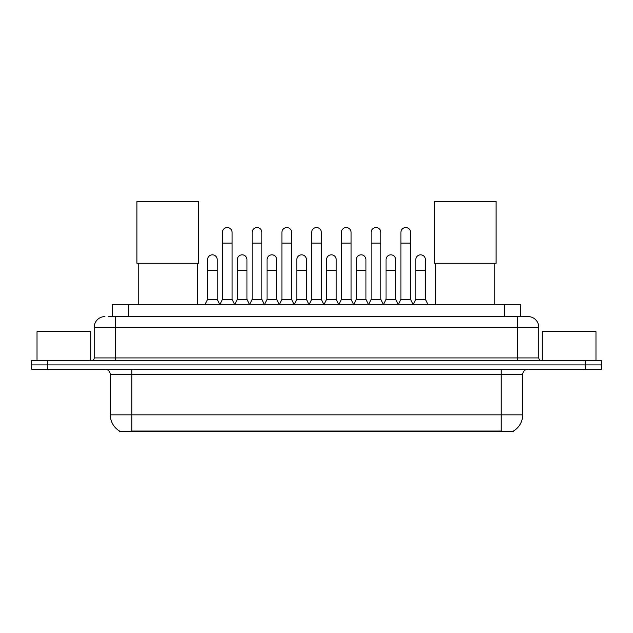 <?xml version="1.0" encoding="UTF-8"?>
<svg xmlns="http://www.w3.org/2000/svg" width="633" height="633" viewBox="0 0 633 633"><rect width="100%" height="100%" fill="white"/><g stroke="black" fill="none" stroke-linecap="round" stroke-linejoin="round"><path stroke-width="0.95" d="M108.702 316.579L115.681 316.579L108.702 316.579L112.199 316.579L112.199 304.766L520.801 304.766L520.801 316.579M513.561 430.962L513.561 431.484L119.439 431.484L119.439 430.962M119.597 431.057A18.792 18.792 0 0 1 110.316 414.844L131.791 414.844L131.791 431.057L501.209 431.057L501.209 414.844L522.684 414.844L522.684 374.57A5.373 5.373 0 0 1 528.057 369.205M110.316 414.844L110.316 374.57C109.992 371.31 108.203 369.522 104.943 369.205M513.403 431.057A18.792 18.792 0 0 0 522.684 414.844M47.76 360.612L601.35 360.612L601.35 364.909L31.65 364.909L31.65 369.205L47.76 369.205L47.76 364.909L31.65 364.909L31.65 360.612L47.76 360.612L47.76 364.909L601.35 364.909L601.35 369.205L47.76 369.205M104.943 316.579A10.737 10.737 0 0 0 94.206 327.316L94.206 357.922A2.682 2.682 0 0 1 91.516 360.612M528.057 316.579L517.319 316.579L528.057 316.579A10.737 10.737 0 0 1 538.794 327.316L538.794 357.922C538.952 359.56 539.846 360.454 541.484 360.612M538.794 327.316L115.681 327.316L115.681 316.579L517.319 316.579L517.319 357.922L538.794 357.922M90.717 360.612L90.717 331.613L37.023 331.613L37.023 360.612M595.977 360.612L595.977 331.613L542.283 331.613L542.283 360.612M138.231 263.265L138.231 304.766M197.298 263.265L197.298 304.766M136.894 201.516L198.643 201.516L198.643 263.265L136.894 263.265L136.894 201.516M435.702 263.265L435.702 304.766M494.769 263.265L494.769 304.766M434.357 201.516L496.106 201.516L496.106 263.265L434.357 263.265L434.357 201.516M219.746 304.766L222.428 299.401L232.089 299.401L234.78 304.766M232.089 299.401L232.089 232.39A4.835 4.835 0 0 0 227.263 227.556A4.835 4.835 0 0 1 227.564 227.564M222.428 299.401L222.428 243.127L232.089 243.127M222.428 243.127L222.428 232.39A4.835 4.835 0 0 1 227.263 227.556M249.489 304.766L252.171 299.401L261.84 299.401L264.523 304.766M261.84 299.401L261.84 232.39A4.835 4.835 0 0 0 257.006 227.556A4.835 4.835 0 0 1 257.307 227.564M252.171 299.401L252.171 243.127L261.84 243.127M252.171 243.127L252.171 232.39A4.835 4.835 0 0 1 257.006 227.556M279.232 304.766L281.922 299.401L291.584 299.401L294.274 304.766M291.584 299.401L291.584 232.39A4.835 4.835 0 0 0 286.757 227.556A4.835 4.835 0 0 1 287.058 227.564M281.922 299.401L281.922 243.127L291.584 243.127M281.922 243.127L281.922 232.39A4.835 4.835 0 0 1 286.757 227.556M308.983 304.766L311.665 299.401L321.335 299.401L324.017 304.766M321.335 299.401L321.335 232.39A4.835 4.835 0 0 0 316.5 227.556A4.835 4.835 0 0 1 316.801 227.564M311.665 299.401L311.665 243.127L321.335 243.127M311.665 243.127L311.665 232.39A4.835 4.835 0 0 1 316.5 227.556M338.726 304.766L341.416 299.401L351.078 299.401L353.768 304.766M351.078 299.401L351.078 232.39A4.835 4.835 0 0 0 346.243 227.556A4.835 4.835 0 0 1 346.552 227.564M341.416 299.401L341.416 243.127L351.078 243.127M341.416 243.127L341.416 232.39A4.835 4.835 0 0 1 346.243 227.556M368.477 304.766L371.16 299.401L380.829 299.401L383.511 304.766M380.829 299.401L380.829 232.39A4.835 4.835 0 0 0 375.994 227.556A4.835 4.835 0 0 1 376.295 227.564M371.16 299.401L371.16 243.127L380.829 243.127M371.16 243.127L371.16 232.39A4.835 4.835 0 0 1 375.994 227.556M398.22 304.766L400.911 299.401L410.572 299.401L413.254 304.766M410.572 299.401L410.572 232.39A4.835 4.835 0 0 0 405.737 227.556A4.835 4.835 0 0 1 406.046 227.564M400.911 299.401L400.911 243.127L410.572 243.127M400.911 243.127L400.911 232.39A4.835 4.835 0 0 1 405.737 227.556M204.87 304.766L207.553 299.401L217.222 299.401L219.825 304.608M217.222 299.401L217.222 259.665A4.835 4.835 0 0 0 212.688 254.838A4.835 4.835 0 0 1 217.222 259.665M207.553 299.401L207.553 270.402L217.222 270.402M207.553 270.402L207.553 259.665A4.835 4.835 0 0 1 212.688 254.838M234.693 304.608L237.304 299.401L246.965 299.401L249.568 304.608M246.965 299.401L246.965 259.665A4.835 4.835 0 0 0 242.439 254.838A4.835 4.835 0 0 1 246.965 259.665M237.304 299.401L237.304 270.402L246.965 270.402M237.304 270.402L237.304 259.665A4.835 4.835 0 0 1 242.439 254.838M264.444 304.608L267.047 299.401L276.716 299.401L279.319 304.608M276.716 299.401L276.716 259.665A4.835 4.835 0 0 0 272.182 254.838A4.835 4.835 0 0 1 276.716 259.665M267.047 299.401L267.047 270.402L276.716 270.402M267.047 270.402L267.047 259.665A4.835 4.835 0 0 1 272.182 254.838M294.187 304.608L296.798 299.401L306.459 299.401L309.062 304.608M306.459 299.401L306.459 259.665A4.835 4.835 0 0 0 301.933 254.838A4.835 4.835 0 0 1 306.459 259.665M296.798 299.401L296.798 270.402L306.459 270.402M296.798 270.402L296.798 259.665A4.835 4.835 0 0 1 301.933 254.838M323.938 304.608L326.541 299.401L336.202 299.401L338.813 304.608M336.202 299.401L336.202 259.665A4.835 4.835 0 0 0 331.676 254.838A4.835 4.835 0 0 1 336.202 259.665M326.541 299.401L326.541 270.402L336.202 270.402M326.541 270.402L326.541 259.665A4.835 4.835 0 0 1 331.676 254.838M353.681 304.608L356.284 299.401L365.953 299.401L368.556 304.608M365.953 299.401L365.953 259.665A4.835 4.835 0 0 0 361.427 254.838A4.835 4.835 0 0 1 365.953 259.665M356.284 299.401L356.284 270.402L365.953 270.402M356.284 270.402L356.284 259.665A4.835 4.835 0 0 1 361.427 254.838M383.432 304.608L386.035 299.401L395.696 299.401L398.307 304.608M395.696 299.401L395.696 259.665A4.835 4.835 0 0 0 391.17 254.838A4.835 4.835 0 0 1 395.696 259.665M386.035 299.401L386.035 270.402L395.696 270.402M386.035 270.402L386.035 259.665A4.835 4.835 0 0 1 391.17 254.838M413.175 304.608L415.778 299.401L425.447 299.401L428.13 304.766M425.447 299.401L425.447 259.665A4.835 4.835 0 0 0 420.921 254.838A4.835 4.835 0 0 1 425.447 259.665M415.778 299.401L415.778 270.402L425.447 270.402M415.778 270.402L415.778 259.665A4.835 4.835 0 0 1 420.921 254.838M499.065 431.484L499.065 430.962M133.935 431.484L133.935 430.962M128.309 316.579L128.309 304.766M504.691 316.579L504.691 304.766M501.209 369.205L501.209 374.57L110.316 374.57M522.684 374.57L501.209 374.57L501.209 414.844L131.791 414.844L131.791 369.205M585.24 369.205L585.24 360.612M115.681 360.612L115.681 327.316L94.206 327.316M94.206 357.922L517.319 357.922L517.319 360.612"/></g></svg>
